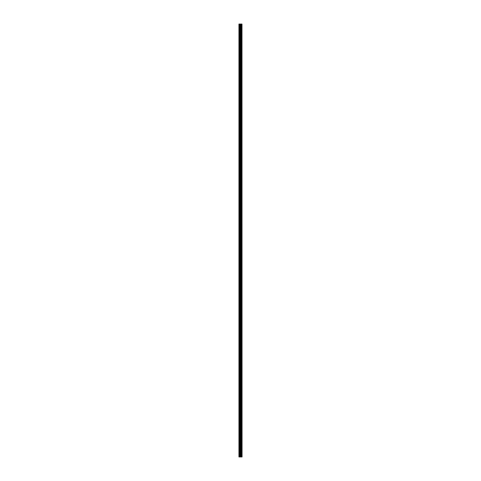 <?xml version="1.0" encoding="UTF-8"?>
<svg xmlns="http://www.w3.org/2000/svg" width="481" height="481" viewBox="0 0 481 481"><rect width="100%" height="100%" fill="white"/><g stroke="black" fill="none" stroke-linecap="round" stroke-linejoin="round"><path stroke-width="0.72" d="M241.979 24.05L242.057 456.95L241.979 24.05L238.943 24.05L238.943 456.95L239.087 24.05M239.087 456.95L241.979 456.95M241.065 456.95L241.065 24.05M241.005 456.95L241.005 24.05M241.931 456.95L241.931 24.05M241.672 456.95L241.672 24.05M241.594 456.95L241.594 24.05M241.39 456.95L241.39 24.05M241.306 456.95L241.306 24.05M240.765 456.95L240.765 24.05M240.566 456.95L240.566 24.05M240.476 456.95L240.476 24.05M240.278 456.95L240.278 24.05M239.748 456.95L239.748 24.05M239.646 456.95L239.646 24.05"/></g></svg>

